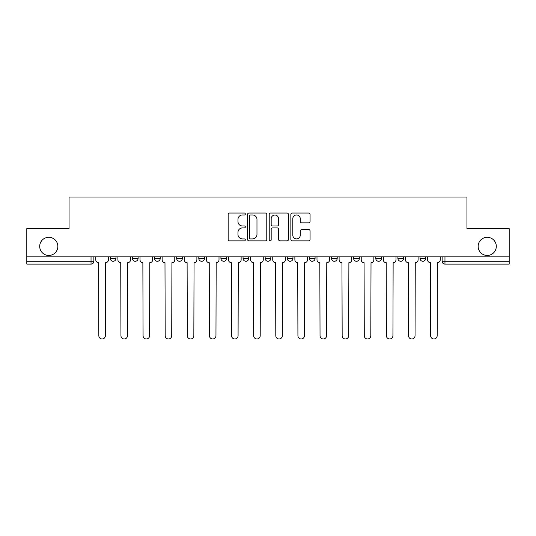 <?xml version="1.0" encoding="UTF-8"?>
<svg xmlns="http://www.w3.org/2000/svg" width="536" height="536" viewBox="0 0 536 536"><rect width="100%" height="100%" fill="white"/><g stroke="black" fill="none" stroke-linecap="round" stroke-linejoin="round"><path stroke-width="0.8" d="M245.314 214.005A0.972 0.972 0 0 0 244.336 213.033L229.549 213.033A1.394 1.394 0 0 0 228.155 214.42L228.155 239.478A1.394 1.394 0 0 0 229.549 240.865L244.336 240.865A0.972 0.972 0 0 0 245.314 239.894A0.972 0.972 0 0 0 244.336 238.922L242.426 238.922A4.456 4.456 0 0 1 237.971 234.466L237.971 232.376A4.456 4.456 0 0 1 242.426 227.921L244.336 227.921A0.972 0.972 0 0 0 245.314 226.949A0.972 0.972 0 0 0 244.336 225.978L242.426 225.978A4.456 4.456 0 0 1 237.971 221.522L237.971 219.432A4.456 4.456 0 0 1 242.426 214.976L244.336 214.976A0.972 0.972 0 0 0 245.314 214.005M478.146 246.372A9.072 9.072 0 0 0 487.224 255.451A9.072 9.072 0 0 0 496.296 246.372A9.072 9.072 0 0 0 487.224 237.301A9.072 9.072 0 0 0 478.146 246.372M39.704 246.372A9.072 9.072 0 0 0 48.776 255.451A9.072 9.072 0 0 0 57.855 246.372A9.072 9.072 0 0 0 48.776 237.301A9.072 9.072 0 0 0 39.704 246.372M331.523 256.871L331.523 258.426L337.198 258.426A2.834 2.834 0 0 1 334.364 261.267A2.834 2.834 0 0 1 331.523 258.426L331.523 256.871M309.406 256.871L309.406 258.426L315.074 258.426A2.834 2.834 0 0 1 312.24 261.267A2.834 2.834 0 0 1 309.406 258.426L309.406 256.871M198.802 258.426L198.802 256.871L198.802 258.426A2.834 2.834 0 0 0 201.637 261.267A2.834 2.834 0 0 1 198.802 258.426L204.477 258.426A2.834 2.834 0 0 1 201.637 261.267A2.834 2.834 0 0 0 204.477 258.426A2.834 2.834 0 0 1 201.637 261.267M176.679 256.871L176.679 258.426L182.354 258.426A2.834 2.834 0 0 1 179.52 261.267A2.834 2.834 0 0 1 176.679 258.426L176.679 256.871M154.562 256.871L154.562 258.426L160.231 258.426A2.834 2.834 0 0 1 157.396 261.267A2.834 2.834 0 0 1 154.562 258.426L154.562 256.871M132.439 258.426L132.439 256.871L132.439 258.426A2.834 2.834 0 0 0 135.273 261.267A2.834 2.834 0 0 1 132.439 258.426L138.114 258.426A2.834 2.834 0 0 1 135.273 261.267A2.834 2.834 0 0 0 138.114 258.426A2.834 2.834 0 0 1 135.273 261.267M110.322 258.426L110.322 256.871L110.322 258.426A2.834 2.834 0 0 0 113.156 261.267A2.834 2.834 0 0 1 110.322 258.426L115.99 258.426A2.834 2.834 0 0 1 113.156 261.267A2.834 2.834 0 0 0 115.99 258.426A2.834 2.834 0 0 1 113.156 261.267M308.676 222.842A1.394 1.394 0 0 0 310.069 221.448L310.069 214.42A1.394 1.394 0 0 0 308.676 213.033L292.254 213.033A1.394 1.394 0 0 0 290.86 214.42L290.86 239.478A1.394 1.394 0 0 0 292.254 240.865L308.676 240.865A1.394 1.394 0 0 0 310.069 239.478L310.069 230.983A1.394 1.394 0 0 0 308.676 229.596L301.647 229.596A1.394 1.394 0 0 0 300.254 230.983L300.254 235.197A3.725 3.725 0 0 1 296.535 238.922A3.725 3.725 0 0 1 292.81 235.197L292.81 218.701A3.725 3.725 0 0 1 296.535 214.976A3.725 3.725 0 0 1 300.254 218.701L300.254 221.448A1.394 1.394 0 0 0 301.647 222.842L308.676 222.842M26.8 256.871L26.8 228.651L69.057 228.651L69.057 197.027L466.943 197.027L466.943 228.651L509.2 228.651L509.2 256.871L26.8 256.871L26.8 261.267L93.874 261.267L93.874 256.871M266.781 214.42A1.394 1.394 0 0 0 265.387 213.033L248.965 213.033A1.394 1.394 0 0 0 247.572 214.42L247.572 239.478A1.394 1.394 0 0 0 248.965 240.865L265.387 240.865A1.394 1.394 0 0 0 266.781 239.478L266.781 214.42M270.613 213.033L287.035 213.033A1.394 1.394 0 0 1 288.428 214.42L288.428 239.478A1.394 1.394 0 0 1 287.035 240.865L280.006 240.865A1.394 1.394 0 0 1 278.613 239.478L278.613 229.314A1.394 1.394 0 0 0 277.219 227.921L272.556 227.921A1.394 1.394 0 0 0 271.169 229.314L271.169 239.894A0.972 0.972 0 0 1 270.191 240.865A0.972 0.972 0 0 1 269.219 239.894L269.219 214.42A1.394 1.394 0 0 1 270.613 213.033M442.126 256.871L442.126 261.267L509.2 261.267L509.2 264.101L444.967 264.101A2.834 2.834 0 0 1 442.126 261.267A2.834 2.834 0 0 0 444.967 264.101L444.967 256.871M509.2 256.871L509.2 261.267M93.874 261.267A2.834 2.834 0 0 1 91.033 264.101A2.834 2.834 0 0 0 93.874 261.267A2.834 2.834 0 0 1 91.033 264.101L26.8 264.101L26.8 261.267M425.678 256.871L425.678 258.426A2.834 2.834 0 0 1 422.844 261.267A2.834 2.834 0 0 1 420.01 258.426L425.678 258.426A2.834 2.834 0 0 1 422.844 261.267A2.834 2.834 0 0 0 425.678 258.426M420.01 256.871L420.01 258.426M403.561 256.871L403.561 258.426A2.834 2.834 0 0 1 400.727 261.267A2.834 2.834 0 0 1 397.886 258.426A2.834 2.834 0 0 0 400.727 261.267M397.886 256.871L397.886 258.426L403.561 258.426M381.438 256.871L381.438 258.426A2.834 2.834 0 0 1 378.604 261.267A2.834 2.834 0 0 1 375.77 258.426L381.438 258.426M375.77 256.871L375.77 258.426M359.321 256.871L359.321 258.426A2.834 2.834 0 0 1 356.48 261.267A2.834 2.834 0 0 1 353.646 258.426L359.321 258.426A2.834 2.834 0 0 1 356.48 261.267A2.834 2.834 0 0 0 359.321 258.426M353.646 256.871L353.646 258.426M337.198 256.871L337.198 258.426M315.074 256.871L315.074 258.426M292.958 256.871L292.958 258.426A2.834 2.834 0 0 1 290.123 261.267A2.834 2.834 0 0 1 287.283 258.426L292.958 258.426M287.283 256.871L287.283 258.426M270.834 256.871L270.834 258.426A2.834 2.834 0 0 1 268 261.267A2.834 2.834 0 0 1 265.166 258.426L270.834 258.426L270.834 256.871M265.166 256.871L265.166 258.426M248.717 256.871L248.717 258.426A2.834 2.834 0 0 1 245.877 261.267A2.834 2.834 0 0 1 243.043 258.426A2.834 2.834 0 0 0 245.877 261.267M243.043 256.871L243.043 258.426L248.717 258.426M226.594 256.871L226.594 258.426A2.834 2.834 0 0 1 223.76 261.267A2.834 2.834 0 0 1 220.926 258.426L226.594 258.426A2.834 2.834 0 0 1 223.76 261.267A2.834 2.834 0 0 0 226.594 258.426L226.594 256.871M220.926 256.871L220.926 258.426M204.477 256.871L204.477 258.426M182.354 256.871L182.354 258.426L182.354 256.871M160.231 256.871L160.231 258.426A2.834 2.834 0 0 1 157.396 261.267A2.834 2.834 0 0 0 160.231 258.426L160.231 256.871M138.114 256.871L138.114 258.426L138.114 256.871M115.99 256.871L115.99 258.426L115.99 256.871M250.5 214.976A0.972 0.972 0 0 0 249.521 215.954L249.521 237.944A0.972 0.972 0 0 0 250.5 238.922L252.516 238.922A4.456 4.456 0 0 0 256.972 234.466L256.972 219.432A4.456 4.456 0 0 0 252.516 214.976L250.5 214.976M278.613 218.775A3.725 3.725 0 0 0 274.888 215.05A3.725 3.725 0 0 0 271.169 218.775L271.169 224.584A1.394 1.394 0 0 0 272.556 225.978L277.219 225.978A1.394 1.394 0 0 0 278.613 224.584L278.613 218.775M95.783 259.846L95.783 256.871L95.783 259.846A2.834 2.834 0 0 0 98.624 262.68L98.832 335.71A3.263 3.263 0 0 0 102.095 338.973A3.263 3.263 0 0 0 105.358 335.71L105.572 262.68A2.834 2.834 0 0 0 108.406 259.846L108.406 256.871L108.406 259.846M98.624 262.68L98.832 335.71M105.358 335.71L105.572 262.68M117.907 259.846L117.907 256.871L117.907 259.846A2.834 2.834 0 0 0 120.741 262.68L120.955 335.71A3.263 3.263 0 0 0 124.218 338.973A3.263 3.263 0 0 0 127.474 335.71L127.689 262.68A2.834 2.834 0 0 0 130.523 259.846L130.523 256.871L130.523 259.846M140.023 259.846L140.023 256.871L140.023 259.846A2.834 2.834 0 0 0 142.864 262.68L143.072 335.71A3.263 3.263 0 0 0 146.335 338.973A3.263 3.263 0 0 0 149.598 335.71L149.812 262.68A2.834 2.834 0 0 0 152.646 259.846L152.646 256.871L152.646 259.846M162.147 259.846L162.147 256.871L162.147 259.846A2.834 2.834 0 0 0 164.981 262.68L165.195 335.71A3.263 3.263 0 0 0 168.458 338.973A3.263 3.263 0 0 0 171.721 335.71L171.929 262.68A2.834 2.834 0 0 0 174.77 259.846L174.77 256.871L174.77 259.846M120.741 262.68L120.955 335.71M127.474 335.71L127.689 262.68M142.864 262.68L143.072 335.71M149.598 335.71L149.812 262.68M164.981 262.68L165.195 335.71M171.721 335.71L171.929 262.68M184.27 259.846L184.27 256.871L184.27 259.846A2.834 2.834 0 0 0 187.104 262.68L187.319 335.71A3.263 3.263 0 0 0 190.575 338.973A3.263 3.263 0 0 0 193.838 335.71L194.052 262.68A2.834 2.834 0 0 0 196.886 259.846L196.886 256.871L196.886 259.846M206.387 259.846L206.387 256.871L206.387 259.846A2.834 2.834 0 0 0 209.228 262.68L209.435 335.71A3.263 3.263 0 0 0 212.698 338.973A3.263 3.263 0 0 0 215.961 335.71L216.175 262.68A2.834 2.834 0 0 0 219.01 259.846L219.01 256.871L219.01 259.846M187.104 262.68L187.319 335.71M193.838 335.71L194.052 262.68M209.228 262.68L209.435 335.71M215.961 335.71L216.175 262.68M228.51 259.846L228.51 256.871L228.51 259.846A2.834 2.834 0 0 0 231.344 262.68L231.559 335.71A3.263 3.263 0 0 0 234.822 338.973A3.263 3.263 0 0 0 238.078 335.71L238.292 262.68A2.834 2.834 0 0 0 241.126 259.846L241.126 256.871L241.126 259.846M250.627 259.846L250.627 256.871L250.627 259.846A2.834 2.834 0 0 0 253.468 262.68L253.675 335.71A3.263 3.263 0 0 0 256.938 338.973A3.263 3.263 0 0 0 260.201 335.71L260.416 262.68A2.834 2.834 0 0 0 263.25 259.846L263.25 256.871L263.25 259.846M272.75 259.846L272.75 256.871L272.75 259.846A2.834 2.834 0 0 0 275.584 262.68L275.799 335.71A3.263 3.263 0 0 0 279.062 338.973A3.263 3.263 0 0 0 282.325 335.71L282.532 262.68A2.834 2.834 0 0 0 285.373 259.846L285.373 256.871L285.373 259.846M294.874 259.846L294.874 256.871L294.874 259.846A2.834 2.834 0 0 0 297.708 262.68L297.922 335.71A3.263 3.263 0 0 0 301.178 338.973A3.263 3.263 0 0 0 304.441 335.71L304.656 262.68A2.834 2.834 0 0 0 307.49 259.846L307.49 256.871L307.49 259.846M316.99 259.846L316.99 256.871L316.99 259.846A2.834 2.834 0 0 0 319.825 262.68L320.039 335.71A3.263 3.263 0 0 0 323.302 338.973A3.263 3.263 0 0 0 326.565 335.71L326.772 262.68A2.834 2.834 0 0 0 329.613 259.846L329.613 256.871L329.613 259.846M339.114 259.846L339.114 256.871L339.114 259.846A2.834 2.834 0 0 0 341.948 262.68L342.162 335.71A3.263 3.263 0 0 0 345.425 338.973A3.263 3.263 0 0 0 348.681 335.71L348.896 262.68A2.834 2.834 0 0 0 351.73 259.846L351.73 256.871L351.73 259.846M361.231 259.846L361.231 256.871L361.231 259.846A2.834 2.834 0 0 0 364.071 262.68L364.279 335.71A3.263 3.263 0 0 0 367.542 338.973A3.263 3.263 0 0 0 370.805 335.71L371.019 262.68A2.834 2.834 0 0 0 373.853 259.846L373.853 256.871L373.853 259.846M383.354 259.846L383.354 256.871L383.354 259.846A2.834 2.834 0 0 0 386.188 262.68L386.402 335.71A3.263 3.263 0 0 0 389.665 338.973A3.263 3.263 0 0 0 392.928 335.71L393.136 262.68A2.834 2.834 0 0 0 395.977 259.846L395.977 256.871L395.977 259.846M231.344 262.68L231.559 335.71M238.078 335.71L238.292 262.68M253.468 262.68L253.675 335.71M260.201 335.71L260.416 262.68M275.584 262.68L275.799 335.71M282.325 335.71L282.532 262.68M297.708 262.68L297.922 335.71M304.441 335.71L304.656 262.68M319.825 262.68L320.039 335.71M326.565 335.71L326.772 262.68M341.948 262.68L342.162 335.71M348.681 335.71L348.896 262.68M364.071 262.68L364.279 335.71M370.805 335.71L371.019 262.68M386.188 262.68L386.402 335.71M392.928 335.71L393.136 262.68M405.477 259.846L405.477 256.871L405.477 259.846A2.834 2.834 0 0 0 408.311 262.68L408.526 335.71A3.263 3.263 0 0 0 411.782 338.973A3.263 3.263 0 0 0 415.045 335.71L415.259 262.68A2.834 2.834 0 0 0 418.093 259.846L418.093 256.871L418.093 259.846M408.311 262.68L408.526 335.71M415.045 335.71L415.259 262.68M427.594 259.846L427.594 256.871L427.594 259.846A2.834 2.834 0 0 0 430.428 262.68L430.643 335.71A3.263 3.263 0 0 0 433.905 338.973A3.263 3.263 0 0 0 437.168 335.71L437.376 262.68A2.834 2.834 0 0 0 440.217 259.846L440.217 256.871L440.217 259.846M430.428 262.68L430.643 335.71M437.168 335.71L437.376 262.68M91.033 256.871L91.033 264.101M444.967 264.101A2.834 2.834 0 0 1 442.126 261.267"/></g></svg>
